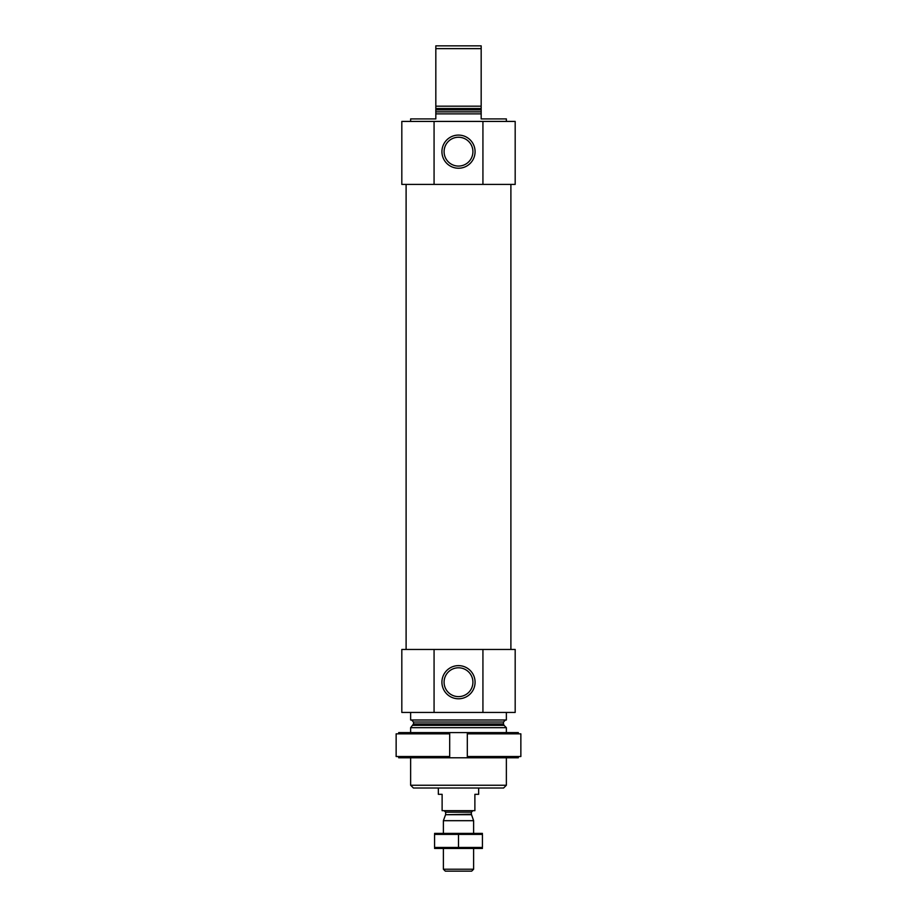 <?xml version="1.0" encoding="UTF-8"?>
<svg xmlns="http://www.w3.org/2000/svg" width="917" height="917" viewBox="0 0 917 917"><rect width="100%" height="100%" fill="white"/><g stroke="black" fill="none" stroke-linecap="round" stroke-linejoin="round"><path stroke-width="1.38" d="M410.633 121.422L410.633 118.912L435.827 118.912L435.827 113.868L481.173 113.868L481.173 118.912L506.367 118.912L506.367 121.422M435.827 113.868L435.827 106.189L481.173 106.189L481.173 113.868M481.173 106.189L481.173 48.624L435.827 48.624L435.827 45.85L481.173 45.85L481.173 48.624M435.827 106.189L435.827 48.624M482.927 184.409L401.818 184.409L401.818 121.422L515.182 121.422L515.182 184.409L482.927 184.409L482.927 121.422M506.367 785.239L410.633 785.239L413.407 788.012L503.593 788.012L506.367 785.239L506.367 757.786M410.633 732.591L410.633 727.685L506.367 727.685L506.367 732.591M410.633 785.239L410.633 757.786M411.515 719.994L413.533 722.011L413.533 723.949L410.633 727.685M410.633 712.44L410.633 719.994L506.367 719.994L506.367 712.44M434.073 649.454L515.182 649.454L515.182 712.44L401.818 712.44L401.818 649.454L434.073 649.454L434.073 712.44M475.075 682.202A16.575 16.575 0 0 0 450.213 667.851A16.575 16.575 0 0 0 450.213 696.565A16.575 16.575 0 0 0 475.075 682.202M482.927 649.454L482.927 712.44M406.105 649.454L406.105 184.409M475.075 151.66A16.575 16.575 0 0 0 450.213 137.309A16.575 16.575 0 0 0 450.213 166.011A16.575 16.575 0 0 0 475.075 151.66M434.073 184.409L434.073 121.422M472.92 682.202A14.42 14.42 0 0 0 451.29 669.719A14.42 14.42 0 0 0 451.29 694.696A14.42 14.42 0 0 0 472.92 682.202M472.92 151.66A14.42 14.42 0 0 0 451.29 139.178A14.42 14.42 0 0 0 451.29 164.143A14.42 14.42 0 0 0 472.92 151.66M398.689 756.525L398.689 757.786L449.685 757.786L449.685 756.525L396.144 756.525L396.144 733.852L449.685 733.852L449.685 732.591L398.689 732.591L398.689 733.852M449.685 756.525L449.685 733.852M518.311 756.525L518.311 757.786L467.315 757.786L467.315 733.852L520.856 733.852L520.856 756.525L467.315 756.525L467.315 732.591L518.311 732.591L518.311 733.852M467.315 732.591L449.685 732.591M467.315 757.786L449.685 757.786M438.349 788.012L438.349 794.317L442.12 794.317L442.12 810.685L474.88 810.685L474.88 794.317L478.651 794.317L478.651 788.012M473.619 869.213L443.381 869.213L445.318 871.15L471.682 871.15L473.619 869.213L473.619 848.477M443.381 833.358L443.381 820.692L473.619 820.692L473.619 833.358M471.441 814.72L445.559 814.72L471.349 814.204L473.619 820.692M471.349 814.204L471.349 812.198L472.863 810.685M482.434 833.393L434.566 833.393M434.566 834.39L482.434 834.39L482.434 847.446L434.566 847.446L434.566 834.39M458.5 834.39L458.5 847.446M482.434 848.443L434.566 848.443M435.827 111.851L481.173 111.851M435.827 109.914L481.173 109.914M435.827 108.493L481.173 108.493M412.937 725.37L504.063 725.37L506.367 727.685M413.533 723.949L503.467 723.949L504.063 725.37M413.533 722.011L503.467 722.011L505.485 719.994M445.651 814.204L445.651 812.198L471.349 812.198M503.467 723.949L503.467 722.011M510.895 649.454L510.895 184.409M443.381 869.213L443.381 848.477M445.559 814.72L443.381 820.692M445.651 812.198L444.137 810.685"/></g></svg>

